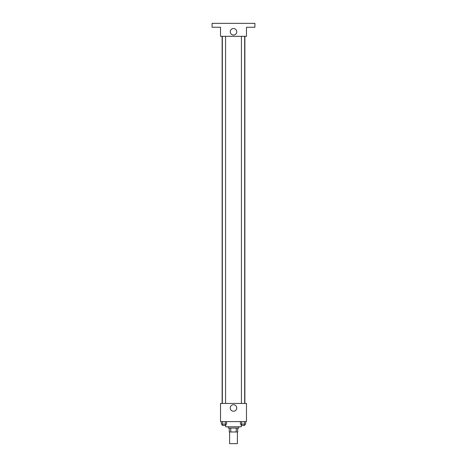 <?xml version="1.0" encoding="UTF-8"?>
<svg xmlns="http://www.w3.org/2000/svg" width="467" height="467" viewBox="0 0 467 467"><rect width="100%" height="100%" fill="white"/><g stroke="black" fill="none" stroke-linecap="round" stroke-linejoin="round"><path stroke-width="0.7" d="M229.606 431.975L229.606 443.65L237.394 443.65L237.394 431.975M236.232 428.081L236.232 431.975L229.285 431.975L229.285 428.081M236.232 431.975L237.715 431.975L237.715 428.081L237.715 431.975M238.69 426.785L238.69 428.081L228.31 428.081L228.31 426.785M230.768 428.081L230.768 431.975M225.719 424.194L225.719 426.785L241.281 426.785L241.281 424.194M246.471 421.596L220.529 421.596L220.529 403.435L246.471 403.435L246.471 421.596M236.751 407.977A3.251 3.251 0 0 1 231.871 410.797A3.251 3.251 0 0 1 231.871 405.158A3.251 3.251 0 0 1 236.751 407.977M244.866 36.321L244.866 403.435M241.427 403.435L241.427 36.321M225.573 36.321L225.573 403.435M246.471 36.321L220.529 36.321L220.529 27.244L212.094 27.244L212.094 23.35L254.906 23.35L254.906 27.244L246.471 27.244L246.471 36.321M236.751 31.779A3.251 3.251 0 0 1 231.871 34.599A3.251 3.251 0 0 1 231.871 28.966A3.251 3.251 0 0 1 236.751 31.779M245.671 421.596L245.671 424.194L240.429 424.194L240.429 421.596M244.358 421.596L244.358 424.194M241.737 421.596L241.737 424.194M244.667 424.194L244.667 425.49L241.427 425.49L241.427 424.194M226.571 421.596L226.571 424.194L221.329 424.194L221.329 421.596M225.263 421.596L225.263 424.194M222.642 421.596L222.642 424.194M225.573 424.194L225.573 425.49L222.333 425.49L222.333 424.194M222.134 36.321L222.134 403.435M244.667 403.435L244.667 36.321M222.333 36.321L222.333 403.435"/></g></svg>
